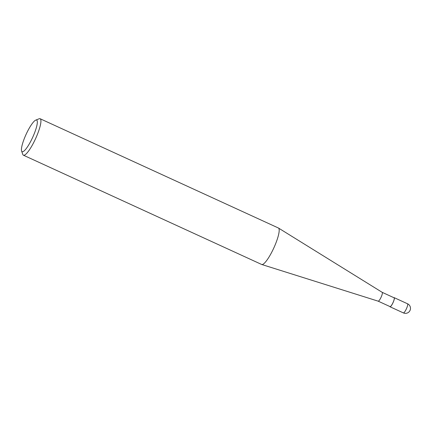 <?xml version="1.0" encoding="UTF-8"?>
<svg xmlns="http://www.w3.org/2000/svg" width="432" height="432" viewBox="0 0 432 432"><rect width="100%" height="100%" fill="white"/><g stroke="black" fill="none" stroke-linecap="round" stroke-linejoin="round"><path stroke-width="0.65" d="M21.6 151L22.783 154.418A20.061 4.169 -65.4 0 0 23.398 155.201A20.061 4.169 -65.4 0 0 23.873 155.282A20.061 4.169 -65.4 0 0 36.013 137.684A20.061 4.169 -65.4 0 0 40.122 118.73A20.061 4.169 -65.4 0 0 39.647 118.649A20.061 4.169 -65.4 0 0 39.123 118.778L35.764 120.112A17.388 3.613 114.6 0 1 36.218 119.999A17.388 3.613 114.6 0 1 33.453 135.61A17.388 3.613 114.6 0 1 22.545 151.751A17.388 3.613 114.6 0 1 21.6 151A17.388 3.613 114.6 0 1 26.093 134.368A17.388 3.613 114.6 0 1 35.764 120.112M40.122 118.73L278.381 227.993A20.061 4.169 114.6 0 1 278.478 228.042A20.061 4.169 114.6 0 1 274.163 247.185A20.061 4.169 114.6 0 1 262.127 264.546A20.061 4.169 114.6 0 1 261.754 264.503A20.061 4.169 114.6 0 1 261.652 264.465L23.398 155.201M378.124 301.131A4.849 1.01 -65.4 0 0 378.2 301.174A4.849 1.01 -65.4 0 0 378.292 301.185A4.849 1.01 -65.4 0 0 381.197 296.989A4.849 1.01 -65.4 0 0 382.239 292.361L278.478 228.042M382.228 292.356L394.108 297.805A4.849 1.01 -65.4 0 1 393.115 302.384A4.849 1.01 -65.4 0 1 390.182 306.634A4.849 1.01 -65.4 0 1 390.069 306.617L378.189 301.169A4.849 1.01 -65.4 0 0 378.292 301.185A4.849 1.01 -65.4 0 0 381.224 296.93A4.849 1.01 -65.4 0 0 382.217 292.351A4.849 1.01 -65.4 0 0 382.104 292.334M389.826 306.504A5.017 1.042 -65.4 0 0 389.999 306.769A5.017 1.042 -65.4 0 0 390.118 306.79A5.017 1.042 -65.4 0 0 393.152 302.389A5.017 1.042 -65.4 0 0 394.178 297.653A5.017 1.042 -65.4 0 0 394.06 297.632A5.017 1.042 -65.4 0 0 393.865 297.691M407.56 303.788A5.017 1.042 114.6 0 1 406.528 308.524A5.017 1.042 114.6 0 1 403.493 312.925A5.017 1.042 114.6 0 1 403.375 312.903A5.017 5.017 0 0 0 410.4 309.258A5.017 5.017 0 0 0 407.56 303.788L394.178 297.653M378.2 301.174L261.754 264.503M389.999 306.769L403.375 312.903"/></g></svg>
